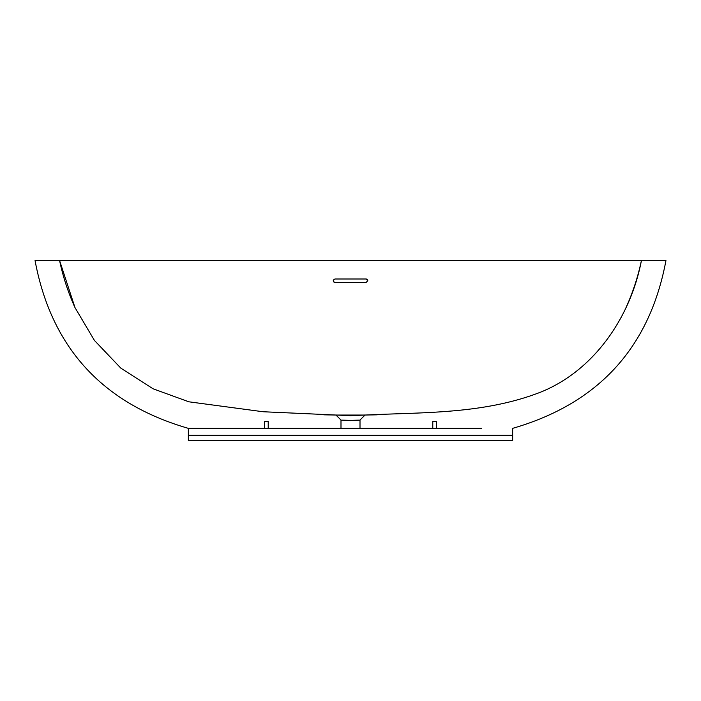 <?xml version="1.0" encoding="UTF-8"?>
<svg xmlns="http://www.w3.org/2000/svg" width="701" height="701" viewBox="0 0 701 701"><rect width="100%" height="100%" fill="white"/><g stroke="black" fill="none" stroke-linecap="round" stroke-linejoin="round"><path stroke-width="1.05" d="M350.5 420.661C362.785 420.118 362.785 420.013 350.5 420.346C338.224 420.013 338.224 420.118 350.5 420.661M360.007 428.355L360.007 420.03L365.037 415.053L350.491 415.684L263.05 411.741L188.876 401.804L153.09 388.801L120.852 368.156L94.425 340.432L74.989 307.59L59.585 260.544L35.05 260.544L665.95 260.544C649.678 347.547 598.575 403.478 512.65 428.355L512.65 435.268L436.592 435.268M340.993 428.355L340.993 420.03L335.963 415.053L365.037 415.053C421.967 412.214 483.164 414.484 540.524 392.192C595.105 370.251 630.953 315.739 641.415 260.544L59.585 260.544L641.415 260.544C637.989 276.79 632.854 292.475 626.011 307.59M35.05 260.544C51.322 347.547 102.425 403.478 188.35 428.355L481.745 428.355M188.35 428.355L188.35 435.268L512.65 435.268L512.65 440.456L188.35 440.456L188.35 435.321M436.592 428.355L436.592 421.441L432.789 421.441L432.789 428.355M268.211 428.355L268.211 421.441L264.408 421.441L264.408 428.355M432.789 435.268L378.356 435.268M375.938 435.268L351.709 435.268M367.788 280.724L366.062 278.998L334.938 278.998C332.703 280.146 332.703 281.294 334.938 282.459L366.062 282.459L367.788 280.724M367.753 280.391A1.726 1.726 0 0 0 366.404 279.033M302.85 435.268L268.211 435.268M264.408 435.268L213.481 435.268M665.95 260.544L641.415 260.544M333.974 282.161A1.726 1.726 0 0 0 334.596 282.424M334.938 282.459L366.062 282.459M59.585 260.544C63.011 276.79 68.146 292.475 74.989 307.59M339.967 415.088L323.774 414.834M377.226 414.834L361.033 415.088"/></g></svg>
